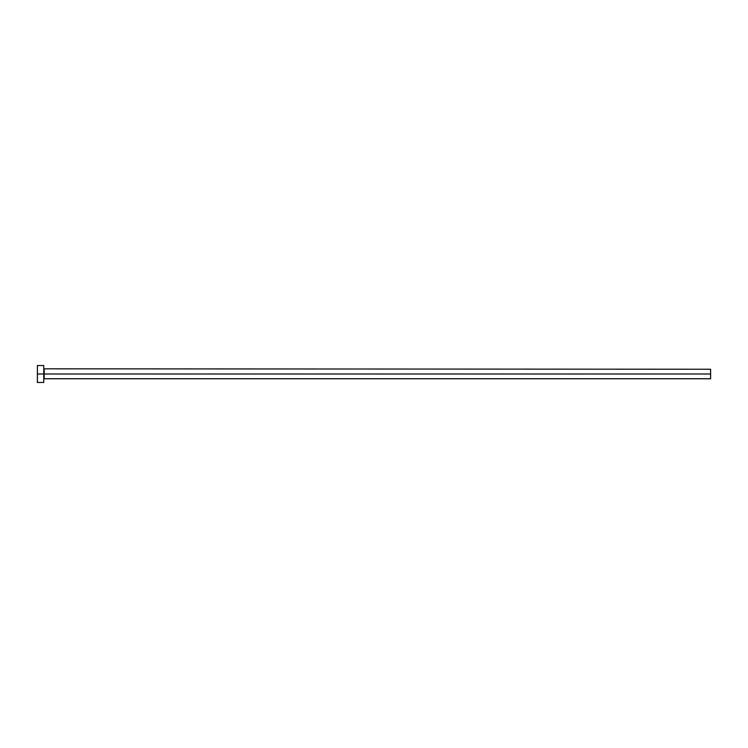 <?xml version="1.0" encoding="UTF-8"?>
<svg xmlns="http://www.w3.org/2000/svg" width="748" height="748" viewBox="0 0 748 748"><rect width="100%" height="100%" fill="white"/><g stroke="black" fill="none" stroke-linecap="round" stroke-linejoin="round"><path stroke-width="1.12" d="M37.4 382.471L37.4 365.529L37.4 374L710.6 374L710.6 378.759L710.6 374L44.179 374L44.179 369.241L44.179 374L37.4 374L37.4 382.471L43.749 382.471L43.749 365.529L43.749 382.471M43.749 379.189L44.179 374L44.179 378.759L710.6 378.759M710.6 374L710.6 369.241L710.6 374M710.6 369.241L43.749 368.811M37.4 365.529L43.749 365.529"/></g></svg>
